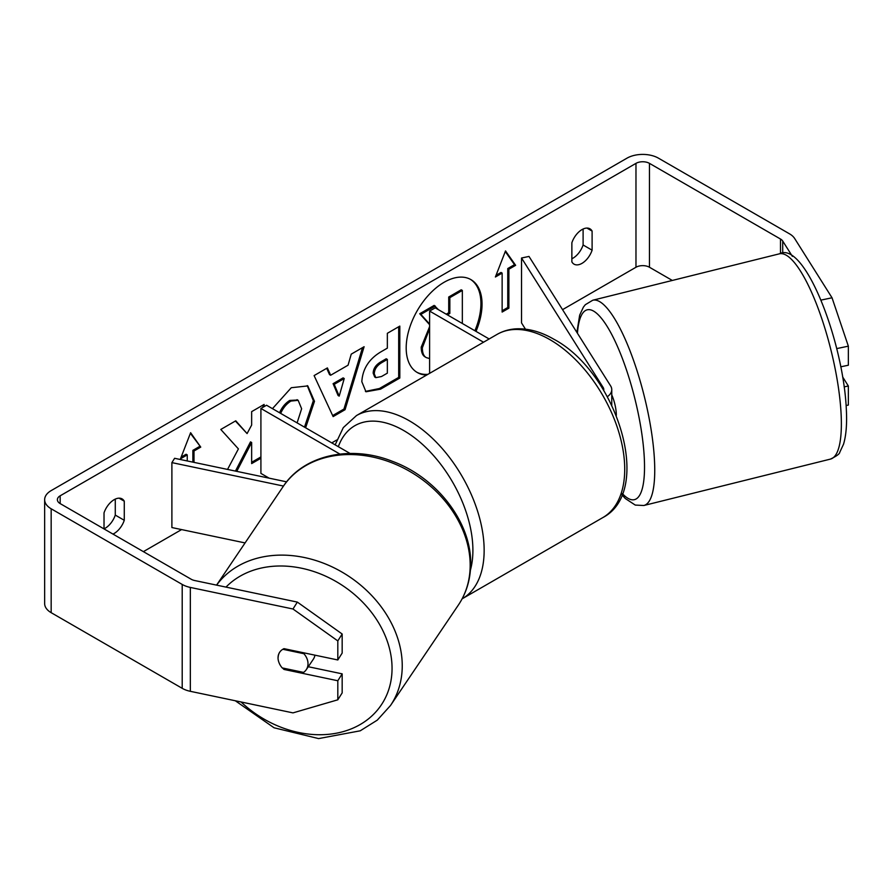 <?xml version="1.0" encoding="UTF-8"?>
<svg xmlns="http://www.w3.org/2000/svg" width="893" height="893" viewBox="0 0 893 893"><rect width="100%" height="100%" fill="white"/><g stroke="black" fill="none" stroke-linecap="round" stroke-linejoin="round"><path stroke-width="1.34" d="M283.472 486.06L171.891 462.619L174.604 458.299L286.631 481.84M269.173 478.179L260.912 473.402L260.912 408.469L339.898 454.079M350.056 453.454L266.538 405.232L260.912 408.469M171.891 462.619L171.891 527.551L245.062 542.922M314.928 655.161A15.907 12.602 34 0 1 313.309 659.257L306.243 669.717A15.907 12.602 34 0 1 303.564 672.407L282.221 667.919A15.907 12.602 34 0 1 278.951 662.483A15.907 12.201 32.2 0 1 279.531 652.459A15.907 12.201 32.2 0 1 284.019 648.664L337.811 659.972L337.811 640.917L292.982 609.004L297.336 602.094L342.164 634.008L342.164 653.073L337.811 659.972M282.824 649.278L303.91 653.709A15.907 12.602 34 0 1 308.007 663.957A15.907 12.602 34 0 1 306.243 669.717M278.125 657.672A15.907 12.602 34 0 1 279.732 652.147M303.91 653.709L304.413 652.962M476.002 331.381A53.647 30.976 120 0 0 470.935 279.621A53.647 30.976 120 0 0 444.111 282.277A53.647 30.976 120 0 0 409.072 329.55A53.647 30.976 120 0 0 417.299 372.526A53.647 30.976 120 0 0 426.675 375.038M474.886 330.734A53.647 30.976 120 0 0 470.365 279.308M104.023 528.857A15.907 9.187 120 0 0 105.151 528.265A15.907 9.187 120 0 0 115.275 515.094L115.275 499.109M112.965 534.07A15.907 9.187 120 0 0 114.148 533.467A15.907 9.187 120 0 0 124.272 520.295L124.272 501.185A15.907 9.187 120 0 0 122.107 498.908A15.907 9.187 120 0 0 104.023 512.872L104.023 528.913M583.107 229.01L583.107 244.995A15.907 9.187 -60 0 1 572.993 258.166A15.907 9.187 -60 0 1 571.866 258.747M581.99 263.357A15.907 9.187 -60 0 1 574.032 264.149A15.907 9.187 -60 0 1 571.866 261.872L571.866 242.762A15.907 9.187 -60 0 1 589.938 228.809A15.907 9.187 -60 0 1 592.104 231.075L592.104 250.185A15.907 9.187 -60 0 1 581.99 263.357M264.116 406.628L264.116 404.44L251.647 411.64L251.647 425.068L247.082 433.574L235.774 420.804L220.794 429.455L238.409 448.9L227.536 469.428M236.757 471.359L251.647 442.515L251.647 463.59L260.912 458.243M330.644 375.25L348.069 365.192L351.239 354.141L364.11 346.718L345.066 409.697L333.134 416.596L314.102 375.585L327.385 367.916L330.644 375.25L329.517 374.602L326.715 368.307M672.317 280.447L649.468 267.253A9.544 5.514 0 0 0 635.972 267.253L562.545 309.648M336.739 440.015L331.761 442.883M181.592 529.582L143.393 551.64M792.381 256.369L782.715 241.032A9.544 5.514 0 0 0 780.493 239.023L649.468 163.363A9.544 5.514 0 0 0 635.972 163.363L60.166 495.805A9.544 5.514 0 0 0 57.375 499.7A9.544 5.514 0 0 0 60.166 503.596L191.202 579.244A9.544 5.514 0 0 0 194.685 580.528L297.336 602.094M181.156 457.116L186.124 454.247L187.251 454.894L180.498 458.79L190.622 432.703L200.746 447.103L193.993 450.998L193.993 462.373M187.251 454.894L187.251 460.955M508.887 269.206L515.629 265.31L505.516 250.911L495.392 276.997L502.134 273.102L502.134 312.059L508.887 308.163L508.887 269.206L507.76 268.547L507.76 307.516L508.887 308.163M361.832 381.713L361.832 381.568C362.692 368.72 369.144 358.763 381.177 351.697L387.35 348.136L387.35 333.301L399.818 326.101L399.818 378.04L380.541 389.169L365.974 391.77L361.832 381.713M272.465 408.648L291.285 387.718L307.806 385.921L314.481 401.337L305.618 427.792M297.101 422.869L301.633 408.76L298.15 400.321L290.895 401.08C286.519 403.815 283.137 407.867 280.748 413.247L280.179 413.113M821.024 300.093L832.03 297.782L794.67 238.52A22.269 12.859 0 0 0 789.49 233.821L658.465 158.173A22.269 12.859 0 0 0 626.975 158.173L51.169 490.603A22.269 12.859 0 0 0 44.65 499.7A22.269 12.859 0 0 0 51.169 508.787L182.205 584.435A22.269 12.859 0 0 0 190.332 587.427L292.982 609.004M308.264 666.725L342.164 673.847L337.811 680.756L284.019 669.449A15.907 12.201 32.2 0 1 282.478 667.975M44.65 499.7L44.65 603.59A22.269 12.859 0 0 0 51.169 612.676L182.205 688.324A22.269 12.859 0 0 0 190.332 691.316L292.982 712.882L337.811 699.811L342.164 692.912L342.164 673.847M337.811 680.756L337.811 699.811M342.164 634.008L337.811 640.917M844.153 386.881L848.35 385.999L848.35 405.065L846.106 405.534M840.771 366.811L848.35 365.226L848.35 346.16L836.708 348.605M848.35 385.999L842.635 376.924M832.03 297.782L848.35 346.16M592.104 231.075L586.891 228.061M592.104 250.185L583.107 244.995M284.655 668.433L284.019 669.449M124.272 501.185L119.048 498.171M124.272 520.295L115.275 515.094M429.6 358.573L426.341 357.624C423.695 356.195 422.367 352.925 422.356 347.801L429.6 328.646M426.106 357.49L425.224 356.977C422.568 355.548 421.239 352.266 421.228 347.154L429.6 326.659M425.224 356.977L426.341 357.624M446.243 314.191L448.721 312.762L448.721 297.001L461.223 289.79L462.34 290.437L462.34 323.489M448.721 297.001L449.849 297.648L462.34 290.437M448.721 312.762L449.849 313.41L449.849 297.648M447.371 314.849L449.849 313.41M429.6 324.672L419.743 313.733L434.165 305.406L438.43 309.681M435.293 306.053L420.871 314.381L419.743 313.733M429.6 324.07L420.871 314.381M416.741 372.191A53.647 30.976 120 0 0 427.926 374.323M190.388 433.317L200.746 447.103M199.619 446.455L192.877 450.351L193.993 450.998M192.877 450.351L192.877 462.139M507.76 307.516L502.134 310.753M496.039 275.323L501.018 272.443L502.134 273.102M507.76 268.547L514.513 264.652L505.271 251.525M514.513 264.652L515.629 265.31M344.24 378.532L334.216 384.325L339.195 396.124L344.24 378.532L343.113 377.884L333.089 383.677L334.216 384.325M333.089 383.677L338.067 395.476L339.195 396.124M362.502 347.645L343.95 409.05L345.066 409.697M343.95 409.05L332.654 415.569M374.301 373.854L375.808 377.65L381.501 376.522L387.35 373.151L387.35 359.421L381.434 362.826C376.835 365.695 374.457 369.311 374.301 373.698L373.174 373.196L374.68 376.991L375.808 377.65M373.174 373.196L373.174 373.051C373.341 368.664 375.719 365.047 380.306 362.178L386.222 358.763L387.35 359.421M398.691 326.749L398.691 377.393L399.818 378.04M398.691 377.393L379.413 388.522L365.427 391.413M247.082 433.574L235.406 421.016M262.988 407.275L262.988 405.098M251.647 462.284L260.912 456.937M235.439 471.091L250.52 441.868L251.647 442.515M307.237 385.609L313.354 400.689L304.491 427.144M297.57 400.031L289.779 400.421C285.392 403.167 282.009 407.219 279.621 412.599L280.748 413.247M279.621 412.599L279.062 412.454M607.363 396.682A19.088 11.017 180 0 0 611.761 389.649A19.088 11.017 180 0 0 610.6 385.876L529.002 256.436L521.534 258.01L603.132 387.45A11.129 6.43 180 0 1 603.802 389.649A11.129 6.43 180 0 1 603.724 390.408M489.152 338.972L435.226 307.839L429.6 311.077L429.6 373.352M483.537 342.22L429.6 311.077M521.534 258.01L521.534 322.931L525.452 329.16M611.761 394.907A15.907 4.03 76 0 1 616.27 413.347A15.907 4.03 76 0 1 616.304 415.401M216.564 585.127L283.137 486.573A105.765 83.775 34 0 1 395.722 464.371A105.765 83.775 34 0 1 470.164 566.653A105.765 83.775 34 0 1 458.422 604.974L390.487 705.537A105.765 83.775 -146 0 0 402.23 667.216A105.765 83.775 -146 0 0 329.193 565.548A105.765 83.775 -146 0 0 216.608 585.138M225.996 587.103A97.817 77.468 34 0 1 329.428 577.961A97.817 77.468 34 0 1 392.038 669.672A97.817 77.468 34 0 1 338.324 732.818A97.817 77.468 34 0 1 241.077 701.976M635.972 163.363L635.972 267.253M60.166 495.805L60.166 503.596M190.332 587.427L190.332 691.316M649.468 163.363L649.468 267.253M780.493 239.023L780.493 253.601M782.715 241.032L782.715 253.4M51.169 508.787L51.169 612.676M182.205 584.435L182.205 688.324M421.228 347.009L422.356 347.656M421.228 347.154L422.356 347.801M380.306 362.178L381.434 362.826M373.174 373.051L374.301 373.698M379.413 388.522L380.541 389.169M313.354 400.533L314.481 401.191M313.354 400.689L314.481 401.337M289.779 400.421L290.895 401.08M603.132 387.45L603.132 389.437M602.82 517.594A105.765 61.059 -120 0 0 619.028 432.848A105.765 61.059 -120 0 0 549.932 339.653A105.765 61.059 -120 0 0 497.055 334.406C503.15 330.923 509.87 329.059 517.192 328.791C529.136 328.501 541.381 331.995 553.906 339.251C616.739 372.604 654.212 490.916 602.82 517.594L462.116 598.835M497.055 334.406L356.474 415.569A105.765 61.059 60 0 1 409.362 420.804A105.765 61.059 60 0 1 478.458 514.011A105.765 61.059 60 0 1 462.239 598.756M470.399 570.192A97.817 56.471 -120 0 0 403.736 430.549A97.817 56.471 -120 0 0 338.335 446.679M841.094 413.839A105.765 26.801 -104 0 0 816.972 305.283A105.765 26.801 -104 0 0 779.41 253.824C804.359 240.295 843.226 340.579 846.318 409.117C847.111 423.65 846.184 435.349 843.539 444.201L839.766 452.282C839.733 453.823 836.629 456.1 830.445 459.102A105.765 26.801 -104 0 0 841.094 413.839M576.878 332.375L579.669 315.173L583.408 307.103L585.35 304.68L592.773 300.227A105.765 26.801 76 0 1 630.346 351.686A105.765 26.801 76 0 1 654.469 460.241A105.765 26.801 76 0 1 643.808 505.505L830.445 459.102M622.376 493.628A97.817 24.792 -104 0 0 644.277 457.785A97.817 24.792 -104 0 0 611.102 333.279A97.817 24.792 -104 0 0 577.447 333.279M390.487 705.537L377.281 720.138L360.236 730.809L318.6 738.589L274.062 727.784L235.294 700.759M458.422 604.974C466.258 593.231 470.332 579.981 470.644 565.224C472.14 523.287 437.28 477.71 392.217 461.257C350.636 444.747 303.698 454.995 283.137 486.573M298.15 400.321L297.023 399.673M611.761 389.649L611.761 405.165M356.474 415.569L343.292 427.613L335.154 444.848M592.773 300.227L779.41 253.824M621.908 494.8L625.301 498.517L635.247 505.07L643.808 505.505"/></g></svg>
